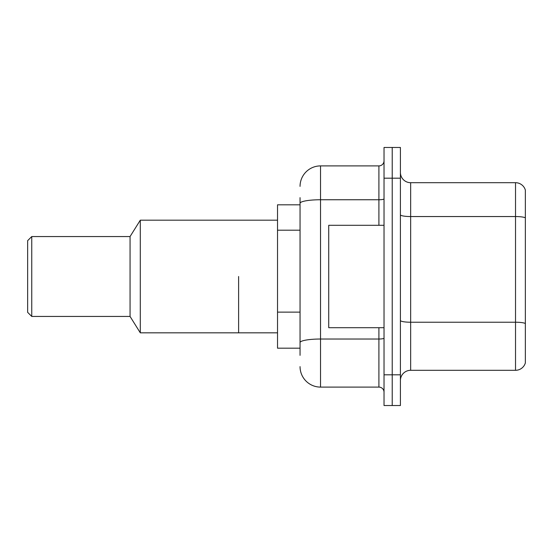 <?xml version="1.0" encoding="UTF-8"?>
<svg xmlns="http://www.w3.org/2000/svg" width="553" height="553" viewBox="0 0 553 553"><rect width="100%" height="100%" fill="white"/><g stroke="black" fill="none" stroke-linecap="round" stroke-linejoin="round"><path stroke-width="0.83" d="M300.051 223.032L300.051 203.304L300.051 204.817L277.523 204.817L277.523 348.183L300.051 348.183M300.051 355.351L300.051 197.649M384.031 374.81L384.031 405.536L392.222 405.536L392.222 374.81L392.222 405.536L400.413 405.536L400.413 374.81L392.222 374.81L392.222 178.19L392.222 374.81L384.031 374.81L384.031 178.19L392.222 178.19L392.222 147.464L392.222 178.19L400.413 178.19L400.413 374.81M400.413 178.19L400.413 147.464L384.031 147.464L384.031 178.19M300.051 186.382A20.482 20.482 0 0 1 320.533 165.9L320.533 387.1L378.909 387.1L378.909 327.701M320.533 165.9L378.909 165.9A5.122 5.122 0 0 0 384.031 160.778M300.051 346.137L300.051 319.295M384.031 392.222A5.122 5.122 0 0 0 378.909 387.1M320.533 387.1A20.482 20.482 0 0 1 300.051 366.618M400.413 380.547A10.237 10.237 0 0 1 410.651 370.303L515.52 370.303L515.52 182.697L410.651 182.697A10.237 10.237 0 0 1 400.413 172.453A10.237 10.237 0 0 0 410.651 182.697L410.651 370.303M525.35 190.066A10.237 10.237 0 0 0 515.52 182.697A10.237 10.237 0 0 1 525.35 190.066L525.35 362.934A10.237 10.237 0 0 1 515.52 370.303M525.35 217.965L525.35 329.339M384.031 225.299L328.731 225.299L328.731 327.701L384.031 327.701M238.613 276.5L238.613 332.823L238.613 276.5M277.523 220.177L140.296 220.177L140.296 332.823L277.523 332.823M140.296 220.177L130.059 236.56L130.059 316.44L140.296 332.823M130.059 236.56L31.749 236.56L31.749 316.44L130.059 316.44M31.749 236.56L27.65 240.659L27.65 312.341L31.749 316.44M300.051 230.2L277.523 230.2M300.051 312.127L277.523 312.127M384.031 338.132A5.122 0.892 0 0 1 378.909 339.024L320.533 339.024A20.482 3.56 180 0 0 300.051 342.584M300.051 203.304A20.482 3.56 180 0 1 320.533 199.751L378.909 199.751L378.909 165.9M378.909 225.299L378.909 199.751A5.122 0.892 0 0 0 384.031 198.859M525.35 217.827A10.237 1.777 180 0 0 515.52 216.548L410.651 216.548A10.237 1.777 -0 0 1 400.413 214.764M525.35 323.512A10.237 1.777 180 0 0 515.52 322.226L410.651 322.226A10.237 1.777 0 0 1 400.413 320.45"/></g></svg>
